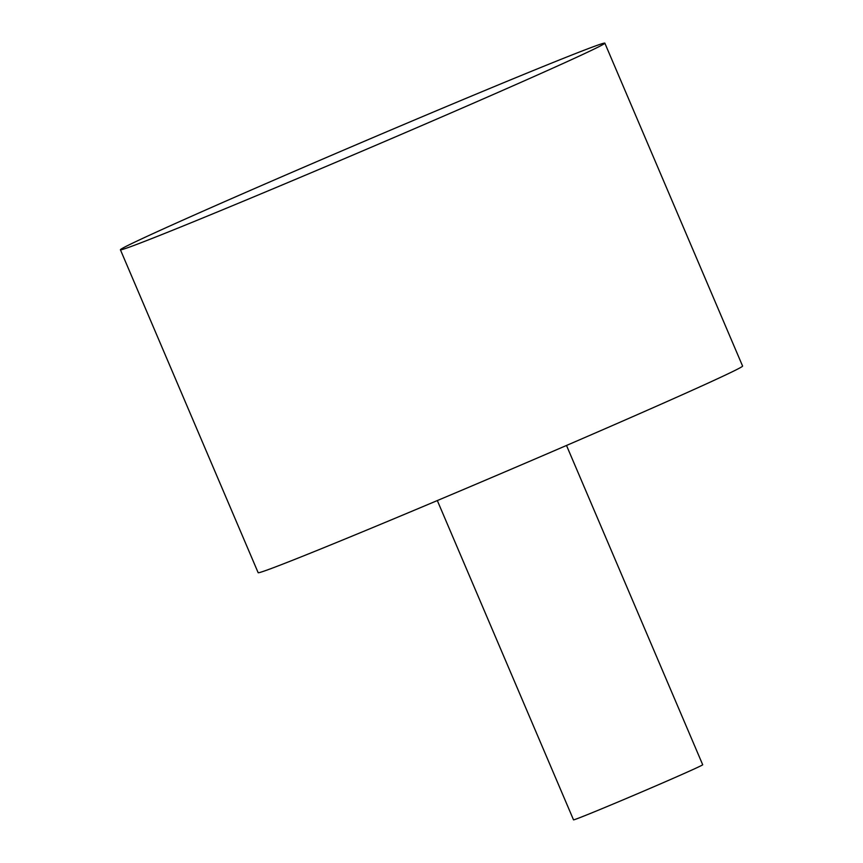 <?xml version="1.0" encoding="UTF-8"?>
<svg xmlns="http://www.w3.org/2000/svg" width="863" height="863" viewBox="0 0 863 863"><rect width="100%" height="100%" fill="white"/><g stroke="black" fill="none" stroke-linecap="round" stroke-linejoin="round"><path stroke-width="1.29" d="M566.506 445.459L702.698 764.747A70.227 1.09 156.9 0 1 638.534 793.302A70.227 1.09 156.9 0 1 573.517 819.85L437.325 500.562M604.844 43.15L742.59 366.063A263.334 4.099 156.9 0 1 467.822 487.671A263.334 4.099 156.9 0 1 258.156 572.698L120.41 249.774A263.334 4.099 -23.1 0 0 330.087 164.757A263.334 4.099 -23.1 0 0 604.844 43.15A263.334 4.099 -23.1 0 0 361.025 142.697A263.334 4.099 -23.1 0 0 120.41 249.774"/></g></svg>
